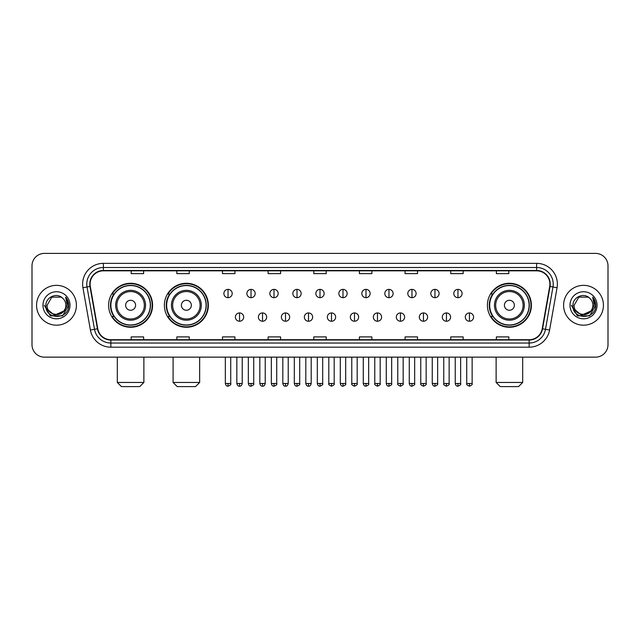 <?xml version="1.0" encoding="UTF-8"?>
<svg xmlns="http://www.w3.org/2000/svg" width="640" height="640" viewBox="0 0 640 640"><rect width="100%" height="100%" fill="white"/><g stroke="black" fill="none" stroke-linecap="round" stroke-linejoin="round"><path stroke-width="0.96" d="M487.408 305.272A21.992 21.992 0 0 0 509.4 327.264A21.992 21.992 0 0 0 531.392 305.272A21.992 21.992 0 0 0 509.4 283.272A21.992 21.992 0 0 0 487.408 305.272M164.384 305.272A21.992 21.992 0 0 0 186.376 327.264A21.992 21.992 0 0 0 208.368 305.272A21.992 21.992 0 0 0 186.376 283.272A21.992 21.992 0 0 0 164.384 305.272M108.608 305.272A21.992 21.992 0 0 0 130.6 327.264A21.992 21.992 0 0 0 152.592 305.272A21.992 21.992 0 0 0 130.6 283.272A21.992 21.992 0 0 0 108.608 305.272M113.88 316.472A20.128 20.128 0 0 1 113.88 294.064M169.656 316.472A20.128 20.128 0 0 1 169.656 294.064M492.68 316.472A20.128 20.128 0 0 1 492.68 294.064M32 265.848L32 344.688A12.448 12.448 0 0 0 44.448 357.144L595.552 357.144A12.448 12.448 0 0 0 608 344.688L608 265.848A12.448 12.448 0 0 0 595.552 253.392L44.448 253.392A12.448 12.448 0 0 0 32 265.848L32 344.688M36.568 305.272A19.92 19.92 0 0 0 56.488 325.184A19.92 19.92 0 0 0 76.4 305.272A19.92 19.92 0 0 0 56.488 285.352A19.92 19.92 0 0 0 36.568 305.272A19.92 19.92 0 0 0 56.488 325.184A19.92 19.92 0 0 0 76.4 305.272A19.92 19.92 0 0 0 56.488 285.352A19.92 19.92 0 0 0 36.568 305.272M563.6 305.272A19.92 19.92 0 0 0 583.512 325.184A19.92 19.92 0 0 0 603.432 305.272A19.92 19.92 0 0 0 583.512 285.352A19.92 19.92 0 0 0 563.6 305.272A19.92 19.92 0 0 0 583.512 325.184A19.92 19.92 0 0 0 603.432 305.272A19.92 19.92 0 0 0 583.512 285.352A19.92 19.92 0 0 0 563.6 305.272M90.096 284.104A13.28 13.28 0 0 1 103.376 270.824L536.624 270.824A13.28 13.28 0 0 1 549.704 286.408L542.24 328.736A13.28 13.28 0 0 1 529.16 339.712L110.84 339.712A13.28 13.28 0 0 1 97.76 328.736L90.296 286.408A13.28 13.28 0 0 1 90.096 284.104M89.768 284.104A13.608 13.608 0 0 0 89.976 286.464L97.44 328.792A13.608 13.608 0 0 0 110.84 340.04L529.16 340.04A13.608 13.608 0 0 0 542.56 328.792L550.024 286.464A13.608 13.608 0 0 0 536.624 270.496L103.376 270.496A13.608 13.608 0 0 0 89.768 284.104M82.944 287.704A20.752 20.752 0 0 1 103.376 263.352L536.624 263.352A20.752 20.752 0 0 1 557.056 287.704L549.592 330.032A20.752 20.752 0 0 1 529.16 347.184L110.84 347.184A20.752 20.752 0 0 1 90.408 330.032L82.944 287.704L87.032 286.984A16.6 16.6 0 0 1 103.376 267.504L536.624 267.504A16.6 16.6 0 0 1 552.968 286.984L545.504 329.312A16.6 16.6 0 0 1 529.16 343.032L110.84 343.032A16.6 16.6 0 0 1 94.496 329.312L87.032 286.984A16.6 16.6 0 0 1 86.776 284.104M595.552 253.392L44.448 253.392M44.448 357.144L595.552 357.144M608 344.688L608 265.848M542.56 328.792L545.504 329.312L552.968 286.984L557.056 287.704M313.776 270.824L313.776 273.632L326.224 273.632L326.224 270.824M268.128 270.824L268.128 273.632L280.576 273.632L280.576 270.824M222.48 270.824L222.48 273.632L234.928 273.632L234.928 270.824M176.832 270.824L176.832 273.632L189.28 273.632L189.28 270.824M131.184 270.824L131.184 273.632L143.632 273.632L143.632 270.824M359.424 270.824L359.424 273.632L371.872 273.632L371.872 270.824M405.072 270.824L405.072 273.632L417.52 273.632L417.52 270.824M450.72 270.824L450.72 273.632L463.168 273.632L463.168 270.824M496.368 270.824L496.368 273.632L508.816 273.632L508.816 270.824M326.224 339.712L326.224 336.904L313.776 336.904L313.776 339.712M280.576 339.712L280.576 336.904L268.128 336.904L268.128 339.712M234.928 339.712L234.928 336.904L222.48 336.904L222.48 339.712M189.28 339.712L189.28 336.904L176.832 336.904L176.832 339.712M143.632 339.712L143.632 336.904L131.184 336.904L131.184 339.712M371.872 339.712L371.872 336.904L359.424 336.904L359.424 339.712M417.52 339.712L417.52 336.904L405.072 336.904L405.072 339.712M463.168 339.712L463.168 336.904L450.72 336.904L450.72 339.712M508.816 339.712L508.816 336.904L496.368 336.904L496.368 339.712M63.672 311.296C58.696 318.024 46.616 313.72 47.104 305.272C46.528 317.368 66.44 317.368 65.864 305.272C66.44 317.368 46.528 317.368 47.104 305.272L51.792 297.144L61.176 297.144L62.632 298.184C56.872 292.152 45.792 297.12 45.896 305.272C44.84 319.744 68.312 320.128 68.696 305.968L68.712 305.272C68.68 302.192 67.656 299.488 65.648 297.16L67.264 305.272L63.672 311.296A9.376 9.376 0 0 0 65.864 305.272C66.44 317.368 46.528 317.368 47.104 305.272L51.792 297.144M65.864 305.272A9.376 9.376 0 0 0 62.632 298.184M64.272 310.792L54.488 315.232L46.184 308.312M42.952 305.272A13.528 13.528 0 0 0 56.488 318.8A13.528 13.528 0 0 0 70.016 305.272A13.528 13.528 0 0 0 56.488 291.736A13.528 13.528 0 0 0 42.952 305.272M65.648 297.16L68.712 305.624L68.144 301.56L68.712 305.624L68.144 301.56L68.712 305.624L65.736 297.264L68.712 305.624L65.736 297.264L68.712 305.272L62.6 315.864L50.368 315.864L44.256 305.272M65.736 297.264L68.712 305.632M139.728 386.608L121.472 386.608L117.32 382.456L143.88 382.456L139.728 386.608M135.584 305.272A4.976 4.976 0 0 0 130.6 300.288A4.976 4.976 0 0 0 125.624 305.272A4.976 4.976 0 0 0 130.6 310.248A4.976 4.976 0 0 0 135.584 305.272M145.544 305.272A14.936 14.936 0 0 0 130.6 290.328A14.936 14.936 0 0 0 115.664 305.272A14.936 14.936 0 0 0 130.6 320.208A14.936 14.936 0 0 0 145.544 305.272A14.936 14.936 0 0 1 130.6 320.208A14.936 14.936 0 0 1 115.664 305.272M150.312 305.272A19.712 19.712 0 0 0 130.6 285.56A19.712 19.712 0 0 0 110.888 305.272A19.712 19.712 0 0 0 130.6 324.976A19.712 19.712 0 0 0 150.312 305.272M152.176 305.272A21.576 21.576 0 0 1 112.16 316.472L114.16 316.472A19.896 19.896 0 0 0 143.768 320.184A19.896 19.896 0 0 0 143.768 290.352A19.896 19.896 0 0 0 114.16 294.064L112.16 294.064A21.576 21.576 0 0 1 152.176 305.272M195.504 386.608L177.248 386.608L173.096 382.456L199.656 382.456L195.504 386.608M191.352 305.272A4.976 4.976 0 0 0 186.376 300.288A4.976 4.976 0 0 0 181.392 305.272A4.976 4.976 0 0 0 186.376 310.248A4.976 4.976 0 0 0 191.352 305.272M201.312 305.272A14.936 14.936 0 0 0 186.376 290.328A14.936 14.936 0 0 0 171.432 305.272A14.936 14.936 0 0 0 186.376 320.208A14.936 14.936 0 0 0 201.312 305.272A14.936 14.936 0 0 1 186.376 320.208A14.936 14.936 0 0 1 171.432 305.272M206.088 305.272A19.712 19.712 0 0 0 186.376 285.56A19.712 19.712 0 0 0 166.664 305.272A19.712 19.712 0 0 0 186.376 324.976A19.712 19.712 0 0 0 206.088 305.272M207.952 305.272A21.576 21.576 0 0 1 167.936 316.472L169.928 316.472A19.896 19.896 0 0 0 199.536 320.184A19.896 19.896 0 0 0 199.536 290.352A19.896 19.896 0 0 0 169.928 294.064L167.936 294.064A21.576 21.576 0 0 1 207.952 305.272M518.528 386.608L500.272 386.608L496.12 382.456L522.68 382.456L518.528 386.608M514.376 305.272A4.976 4.976 0 0 0 509.4 300.288A4.976 4.976 0 0 0 504.416 305.272A4.976 4.976 0 0 0 509.4 310.248A4.976 4.976 0 0 0 514.376 305.272M524.336 305.272A14.936 14.936 0 0 0 509.4 290.328A14.936 14.936 0 0 0 494.456 305.272A14.936 14.936 0 0 0 509.4 320.208A14.936 14.936 0 0 0 524.336 305.272A14.936 14.936 0 0 1 509.4 320.208A14.936 14.936 0 0 1 494.456 305.272M529.112 305.272A19.712 19.712 0 0 0 509.4 285.56A19.712 19.712 0 0 0 489.688 305.272A19.712 19.712 0 0 0 509.4 324.976A19.712 19.712 0 0 0 529.112 305.272M530.976 305.272A21.576 21.576 0 0 1 490.96 316.472L492.96 316.472A19.896 19.896 0 0 0 522.568 320.184A19.896 19.896 0 0 0 522.568 290.352A19.896 19.896 0 0 0 492.96 294.064L490.96 294.064A21.576 21.576 0 0 1 530.976 305.272M228.04 289.376A4.152 4.152 0 0 0 223.888 293.52A4.152 4.152 0 0 0 228.04 297.672A4.152 4.152 0 0 0 232.192 293.52A4.152 4.152 0 0 0 228.04 289.376L228.04 297.672A4.152 4.152 0 0 0 232.192 293.52A4.152 4.152 0 0 0 228.04 289.376M251.032 289.376A4.152 4.152 0 0 0 246.88 293.52A4.152 4.152 0 0 0 251.032 297.672A4.152 4.152 0 0 0 255.176 293.52A4.152 4.152 0 0 0 251.032 289.376L251.032 297.672A4.152 4.152 0 0 0 255.176 293.52A4.152 4.152 0 0 0 251.032 289.376M274.016 289.376A4.152 4.152 0 0 0 269.872 293.52A4.152 4.152 0 0 0 274.016 297.672A4.152 4.152 0 0 0 278.168 293.52A4.152 4.152 0 0 0 274.016 289.376L274.016 297.672A4.152 4.152 0 0 0 278.168 293.52A4.152 4.152 0 0 0 274.016 289.376M297.008 289.376A4.152 4.152 0 0 0 292.856 293.52A4.152 4.152 0 0 0 297.008 297.672A4.152 4.152 0 0 0 301.16 293.52A4.152 4.152 0 0 0 297.008 289.376L297.008 297.672A4.152 4.152 0 0 0 301.16 293.52A4.152 4.152 0 0 0 297.008 289.376M320 289.376A4.152 4.152 0 0 0 315.848 293.52A4.152 4.152 0 0 0 320 297.672A4.152 4.152 0 0 0 324.152 293.52A4.152 4.152 0 0 0 320 289.376L320 297.672A4.152 4.152 0 0 0 324.152 293.52A4.152 4.152 0 0 0 320 289.376M342.992 289.376A4.152 4.152 0 0 0 338.84 293.52A4.152 4.152 0 0 0 342.992 297.672A4.152 4.152 0 0 0 347.144 293.52A4.152 4.152 0 0 0 342.992 289.376L342.992 297.672A4.152 4.152 0 0 0 347.144 293.52A4.152 4.152 0 0 0 342.992 289.376M365.984 289.376A4.152 4.152 0 0 0 361.832 293.52A4.152 4.152 0 0 0 365.984 297.672A4.152 4.152 0 0 0 370.128 293.52A4.152 4.152 0 0 0 365.984 289.376L365.984 297.672A4.152 4.152 0 0 0 370.128 293.52A4.152 4.152 0 0 0 365.984 289.376M388.968 289.376A4.152 4.152 0 0 0 384.824 293.52A4.152 4.152 0 0 0 388.968 297.672A4.152 4.152 0 0 0 393.12 293.52A4.152 4.152 0 0 0 388.968 289.376L388.968 297.672A4.152 4.152 0 0 0 393.12 293.52A4.152 4.152 0 0 0 388.968 289.376M411.96 289.376A4.152 4.152 0 0 0 407.808 293.52A4.152 4.152 0 0 0 411.96 297.672A4.152 4.152 0 0 0 416.112 293.52A4.152 4.152 0 0 0 411.96 289.376L411.96 297.672A4.152 4.152 0 0 0 416.112 293.52A4.152 4.152 0 0 0 411.96 289.376M434.952 289.376A4.152 4.152 0 0 0 430.8 293.52A4.152 4.152 0 0 0 434.952 297.672A4.152 4.152 0 0 0 439.104 293.52A4.152 4.152 0 0 0 434.952 289.376L434.952 297.672A4.152 4.152 0 0 0 439.104 293.52A4.152 4.152 0 0 0 434.952 289.376M457.944 289.376A4.152 4.152 0 0 0 453.792 293.52A4.152 4.152 0 0 0 457.944 297.672A4.152 4.152 0 0 0 462.088 293.52A4.152 4.152 0 0 0 457.944 289.376L457.944 297.672A4.152 4.152 0 0 0 462.088 293.52A4.152 4.152 0 0 0 457.944 289.376M239.536 312.944A4.152 4.152 0 0 0 235.384 317.096A4.152 4.152 0 0 0 239.536 321.248A4.152 4.152 0 0 0 243.688 317.096A4.152 4.152 0 0 0 239.536 312.944L239.536 321.248A4.152 4.152 0 0 0 243.688 317.096A4.152 4.152 0 0 0 239.536 312.944M262.528 312.944A4.152 4.152 0 0 0 258.376 317.096A4.152 4.152 0 0 0 262.528 321.248A4.152 4.152 0 0 0 266.672 317.096A4.152 4.152 0 0 0 262.528 312.944L262.528 321.248A4.152 4.152 0 0 0 266.672 317.096A4.152 4.152 0 0 0 262.528 312.944M285.512 312.944A4.152 4.152 0 0 0 281.368 317.096A4.152 4.152 0 0 0 285.512 321.248A4.152 4.152 0 0 0 289.664 317.096A4.152 4.152 0 0 0 285.512 312.944L285.512 321.248A4.152 4.152 0 0 0 289.664 317.096A4.152 4.152 0 0 0 285.512 312.944M308.504 312.944A4.152 4.152 0 0 0 304.352 317.096A4.152 4.152 0 0 0 308.504 321.248A4.152 4.152 0 0 0 312.656 317.096A4.152 4.152 0 0 0 308.504 312.944L308.504 321.248A4.152 4.152 0 0 0 312.656 317.096A4.152 4.152 0 0 0 308.504 312.944M331.496 312.944A4.152 4.152 0 0 0 327.344 317.096A4.152 4.152 0 0 0 331.496 321.248A4.152 4.152 0 0 0 335.648 317.096A4.152 4.152 0 0 0 331.496 312.944L331.496 321.248A4.152 4.152 0 0 0 335.648 317.096A4.152 4.152 0 0 0 331.496 312.944M354.488 312.944A4.152 4.152 0 0 0 350.336 317.096A4.152 4.152 0 0 0 354.488 321.248A4.152 4.152 0 0 0 358.632 317.096A4.152 4.152 0 0 0 354.488 312.944L354.488 321.248A4.152 4.152 0 0 0 358.632 317.096A4.152 4.152 0 0 0 354.488 312.944M377.472 312.944A4.152 4.152 0 0 0 373.328 317.096A4.152 4.152 0 0 0 377.472 321.248A4.152 4.152 0 0 0 381.624 317.096A4.152 4.152 0 0 0 377.472 312.944L377.472 321.248A4.152 4.152 0 0 0 381.624 317.096A4.152 4.152 0 0 0 377.472 312.944M400.464 312.944A4.152 4.152 0 0 0 396.312 317.096A4.152 4.152 0 0 0 400.464 321.248A4.152 4.152 0 0 0 404.616 317.096A4.152 4.152 0 0 0 400.464 312.944L400.464 321.248A4.152 4.152 0 0 0 404.616 317.096A4.152 4.152 0 0 0 400.464 312.944M423.456 312.944A4.152 4.152 0 0 0 419.304 317.096A4.152 4.152 0 0 0 423.456 321.248A4.152 4.152 0 0 0 427.608 317.096A4.152 4.152 0 0 0 423.456 312.944L423.456 321.248A4.152 4.152 0 0 0 427.608 317.096A4.152 4.152 0 0 0 423.456 312.944M446.448 312.944A4.152 4.152 0 0 0 442.296 317.096A4.152 4.152 0 0 0 446.448 321.248A4.152 4.152 0 0 0 450.592 317.096A4.152 4.152 0 0 0 446.448 312.944L446.448 321.248A4.152 4.152 0 0 0 450.592 317.096A4.152 4.152 0 0 0 446.448 312.944M469.44 312.944A4.152 4.152 0 0 0 465.288 317.096A4.152 4.152 0 0 0 469.44 321.248A4.152 4.152 0 0 0 473.584 317.096A4.152 4.152 0 0 0 469.44 312.944L469.44 321.248A4.152 4.152 0 0 0 473.584 317.096A4.152 4.152 0 0 0 469.44 312.944M592.896 305.272C593.472 317.368 573.56 317.368 574.136 305.272L578.824 297.144L588.208 297.144L589.656 298.184C583.904 292.152 572.824 297.12 572.928 305.272C571.872 319.744 595.344 320.128 595.728 305.968L595.744 305.272C595.712 302.192 594.688 299.488 592.68 297.16L594.296 305.272L590.704 311.296A9.376 9.376 0 0 0 592.896 305.272C593.472 317.368 573.56 317.368 574.136 305.272C573.56 317.368 593.472 317.368 592.896 305.272A9.376 9.376 0 0 0 589.656 298.184M590.704 311.296C585.728 318.024 573.648 313.72 574.136 305.272M591.304 310.792L581.52 315.232L573.216 308.312M569.984 305.272A13.528 13.528 0 0 0 583.512 318.8A13.528 13.528 0 0 0 597.048 305.272A13.528 13.528 0 0 0 583.512 291.736A13.528 13.528 0 0 0 569.984 305.272M592.68 297.16L595.744 305.624L595.176 301.56L595.744 305.624L595.176 301.56L595.744 305.624L592.768 297.264L595.744 305.624L592.768 297.264L595.744 305.272L589.632 315.864L577.4 315.864L571.288 305.272M592.768 297.264L595.744 305.632M536.624 263.352L536.624 270.496M87.032 286.984L89.976 286.464M110.84 347.184L110.84 340.04M529.16 340.04L529.16 347.184M90.408 330.032L97.44 328.792M550.024 286.464L552.968 286.984M103.376 263.352L103.376 270.496M545.504 329.312L549.592 330.032M144.328 305.272A13.728 13.728 0 0 0 130.6 291.544A13.728 13.728 0 0 0 116.88 305.272A13.728 13.728 0 0 0 130.6 318.992A13.728 13.728 0 0 0 144.328 305.272M200.096 305.272A13.728 13.728 0 0 0 186.376 291.544A13.728 13.728 0 0 0 172.648 305.272A13.728 13.728 0 0 0 186.376 318.992A13.728 13.728 0 0 0 200.096 305.272M523.12 305.272A13.728 13.728 0 0 0 509.4 291.544A13.728 13.728 0 0 0 495.672 305.272A13.728 13.728 0 0 0 509.4 318.992A13.728 13.728 0 0 0 523.12 305.272M228.04 383.496L225.344 383.496C225.816 385.416 226.712 386.312 228.04 386.192L228.04 383.496L230.736 383.496L230.736 357.144M251.032 383.496L248.328 383.496C248.8 385.416 249.704 386.312 251.032 386.192L251.032 383.496L253.728 383.496L253.728 357.144M274.016 383.496L271.32 383.496C271.792 385.416 272.696 386.312 274.016 386.192L274.016 383.496L276.72 383.496L276.72 357.144M297.008 383.496L294.312 383.496C294.784 385.416 295.68 386.312 297.008 386.192L297.008 383.496L299.704 383.496L299.704 357.144M320 383.496L317.304 383.496C317.776 385.416 318.672 386.312 320 386.192L320 383.496L322.696 383.496L322.696 357.144M342.992 383.496L340.296 383.496C340.76 385.416 341.664 386.312 342.992 386.192L342.992 383.496L345.688 383.496L345.688 357.144M365.984 383.496L363.28 383.496C363.752 385.416 364.656 386.312 365.984 386.192L365.984 383.496L368.68 383.496L368.68 357.144M388.968 383.496L386.272 383.496C386.744 385.416 387.64 386.312 388.968 386.192L388.968 383.496L391.672 383.496L391.672 357.144M411.96 383.496L409.264 383.496C409.736 385.416 410.632 386.312 411.96 386.192L411.96 383.496L414.656 383.496L414.656 357.144M434.952 383.496L432.256 383.496C432.728 385.416 433.624 386.312 434.952 386.192L434.952 383.496L437.648 383.496L437.648 357.144M457.944 383.496L455.24 383.496C455.712 385.416 456.616 386.312 457.944 386.192L457.944 383.496L460.64 383.496L460.64 357.144M239.536 383.496L236.84 383.496C237.304 385.416 238.208 386.312 239.536 386.192L239.536 383.496L242.232 383.496L242.232 357.144M262.528 383.496L259.824 383.496C260.296 385.416 261.2 386.312 262.528 386.192L262.528 383.496L265.224 383.496L265.224 357.144M285.512 383.496L282.816 383.496C283.288 385.416 284.184 386.312 285.512 386.192L285.512 383.496L288.216 383.496L288.216 357.144M308.504 383.496L305.808 383.496C306.28 385.416 307.176 386.312 308.504 386.192L308.504 383.496L311.2 383.496L311.2 357.144M331.496 383.496L328.8 383.496C328.248 384.352 329.152 385.256 331.496 386.192L331.496 383.496L334.192 383.496L334.192 357.144M354.488 383.496L351.784 383.496C351.24 384.352 352.136 385.256 354.488 386.192L354.488 383.496L357.184 383.496L357.184 357.144M377.472 383.496L374.776 383.496C374.232 384.352 375.128 385.256 377.472 386.192L377.472 383.496L380.176 383.496L380.176 357.144M400.464 383.496L397.768 383.496C397.224 384.352 398.12 385.256 400.464 386.192L400.464 383.496L403.16 383.496L403.16 357.144M423.456 383.496L420.76 383.496C420.208 384.352 421.112 385.256 423.456 386.192L423.456 383.496L426.152 383.496L426.152 357.144M446.448 383.496L443.752 383.496C443.2 384.352 444.104 385.256 446.448 386.192L446.448 383.496L449.144 383.496L449.144 357.144M469.44 383.496L466.736 383.496C466.192 384.352 467.088 385.256 469.44 386.192L469.44 383.496L472.136 383.496L472.136 357.144M143.88 357.144L143.88 382.456M117.32 357.144L117.32 382.456M199.656 357.144L199.656 382.456M173.096 357.144L173.096 382.456M522.68 357.144L522.68 382.456M496.12 357.144L496.12 382.456M225.344 383.496L225.344 357.144M230.736 383.496C231.28 384.352 230.384 385.256 228.04 386.192M248.328 383.496L248.328 357.144M253.728 383.496C254.272 384.352 253.376 385.256 251.032 386.192M271.32 383.496L271.32 357.144M276.72 383.496C277.264 384.352 276.368 385.256 274.016 386.192M294.312 383.496L294.312 357.144M299.704 383.496C300.256 384.352 299.352 385.256 297.008 386.192M317.304 383.496L317.304 357.144M322.696 383.496C323.248 384.352 322.344 385.256 320 386.192M340.296 383.496L340.296 357.144M345.688 383.496C346.232 384.352 345.336 385.256 342.992 386.192M363.28 383.496L363.28 357.144M368.68 383.496C369.224 384.352 368.328 385.256 365.984 386.192M386.272 383.496L386.272 357.144M391.672 383.496C392.216 384.352 391.32 385.256 388.968 386.192M409.264 383.496L409.264 357.144M414.656 383.496C415.208 384.352 414.304 385.256 411.96 386.192M432.256 383.496L432.256 357.144M437.648 383.496C438.192 384.352 437.296 385.256 434.952 386.192M455.24 383.496L455.24 357.144M460.64 383.496C461.184 384.352 460.288 385.256 457.944 386.192M236.84 383.496L236.84 357.144M242.232 383.496C241.76 385.416 240.864 386.312 239.536 386.192M259.824 383.496L259.824 357.144M265.224 383.496C264.752 385.416 263.848 386.312 262.528 386.192M282.816 383.496L282.816 357.144M288.216 383.496C287.744 385.416 286.84 386.312 285.512 386.192M305.808 383.496L305.808 357.144M311.2 383.496C310.728 385.416 309.832 386.312 308.504 386.192M328.8 383.496L328.8 357.144M334.192 383.496C334.736 384.352 333.84 385.256 331.496 386.192M351.784 383.496L351.784 357.144M357.184 383.496C357.728 384.352 356.832 385.256 354.488 386.192M374.776 383.496L374.776 357.144M380.176 383.496C380.72 384.352 379.824 385.256 377.472 386.192M397.768 383.496L397.768 357.144M403.16 383.496C403.712 384.352 402.808 385.256 400.464 386.192M420.76 383.496L420.76 357.144M426.152 383.496C426.704 384.352 425.8 385.256 423.456 386.192M443.752 383.496L443.752 357.144M449.144 383.496C449.688 384.352 448.792 385.256 446.448 386.192M466.736 383.496L466.736 357.144M472.136 383.496C472.68 384.352 471.784 385.256 469.44 386.192"/></g></svg>
